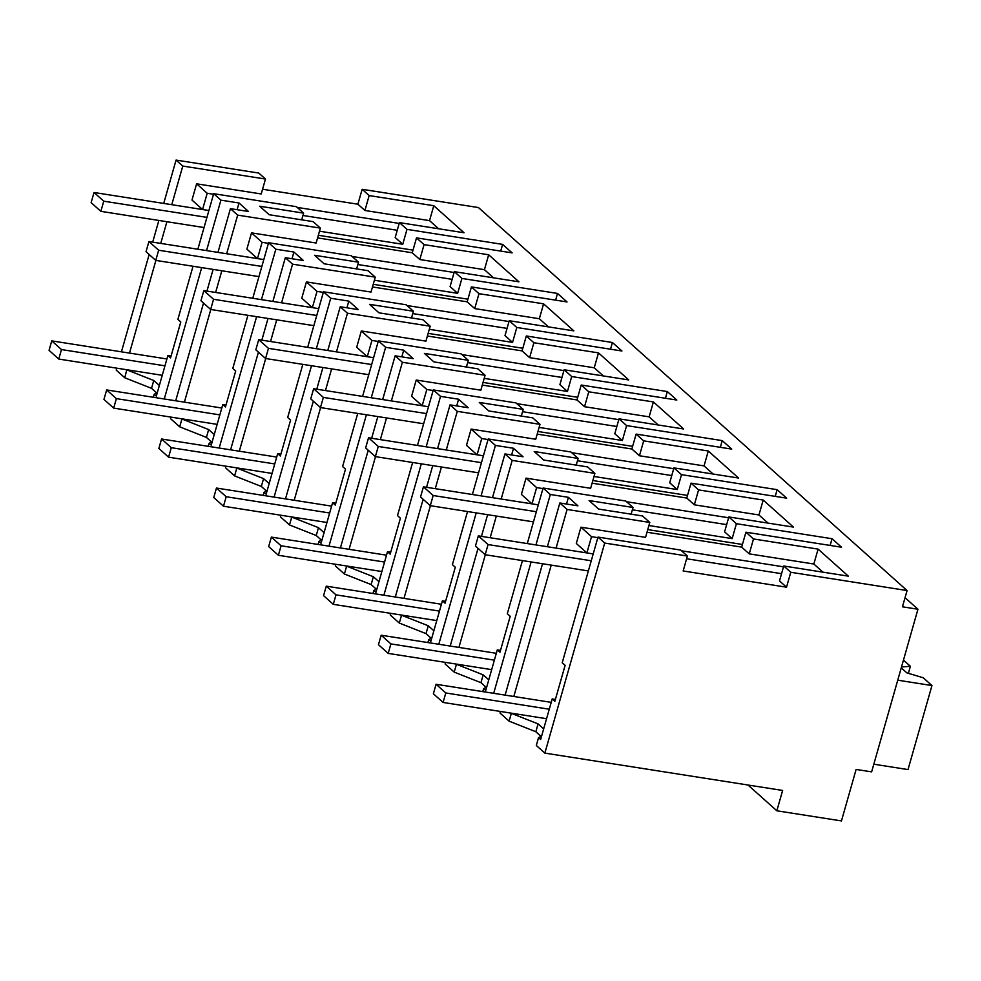 <?xml version="1.0" encoding="UTF-8"?>
<svg xmlns="http://www.w3.org/2000/svg" width="981" height="981" viewBox="0 0 981 981"><rect width="100%" height="100%" fill="white"/><g stroke="black" fill="none" stroke-linecap="round" stroke-linejoin="round"><path stroke-width="1.47" d="M116.788 368.169L116.224 370.131L124.795 377.783L126.794 369.739M163.717 203.435L176.065 160.075L182.773 166.059L171.761 204.698M166.917 221.718L160.737 243.398M155.893 260.419L129.492 353.086M121.436 351.823L149.161 254.508M152.693 242.135L158.861 220.455M124.795 377.783L151.528 388.341L153.759 380.505L127.015 369.947M193.024 266.243L177.892 319.365L180.786 321.964L170.547 357.906L167.886 355.527L156.322 396.116L154.225 394.239L157.303 392.645M159.351 385.496L153.759 380.505M176.065 160.075L258.763 173.061L265.471 179.045L261.228 193.956L196.617 183.815L207.199 193.269L213.527 194.263M265.471 179.045L182.773 166.059M206.942 217.377L103.753 201.179L94.029 192.484L208.892 210.523L202.564 209.529L191.982 200.075L196.617 183.815M262.577 189.235L357.893 204.207L364.92 210.474L429.531 220.627L438.642 228.769M362.148 189.296L369.163 195.575L433.774 205.716L464.038 232.755L399.426 222.613L406.992 229.37L502.628 244.392L512.131 252.89L416.508 237.868L424.074 244.625L488.685 254.778L518.949 281.817L454.338 271.663L461.904 278.432L557.527 293.442L567.03 301.94L471.407 286.918L478.973 293.687L543.584 303.828L573.848 330.867L509.237 320.726L516.803 327.482L612.426 342.504L617.196 346.759L621.942 351.002L526.307 335.98L533.872 342.737L598.484 352.89L628.747 379.929L564.136 369.776L571.702 376.545L667.325 391.554L672.095 395.809L676.841 400.052L581.218 385.03L588.784 391.799L653.395 401.94L683.647 428.979L619.036 418.838L626.614 425.595L722.237 440.616L731.74 449.114L636.117 434.093L643.683 440.849L708.294 451.002L738.558 478.041L673.947 467.888L681.513 474.657L777.136 489.666L781.906 493.921L786.652 498.164L691.016 483.155L698.582 489.911L763.193 500.052L793.457 527.091L728.846 516.95L736.412 523.707L832.035 538.728L836.805 542.984L841.551 547.226L745.928 532.205L753.494 538.961L818.105 549.115L848.357 576.154L783.745 566L790.772 572.279L907.082 590.55L478.446 207.555L362.148 189.296L357.893 204.207M151.528 388.341L156.702 392.964M907.082 590.55L902.446 606.81L917.946 609.238L871.631 771.863L856.119 769.435L841.453 820.925L776.842 810.784L782.63 790.453L544.86 753.114L604.701 543.057L687.399 556.043L683.156 570.954L786.529 587.19L790.772 572.279M604.701 543.057L598.005 537.085L562.211 662.764L565.117 665.351L554.866 701.305L552.205 698.926L540.641 739.502L538.544 737.638L536.313 745.474L544.86 753.114M500.457 711.458L500.003 713.04L509.114 721.17L535.847 731.74L541.022 736.363M445.558 662.408L445.104 663.978L454.203 672.12L480.948 682.678L486.122 687.301M390.646 613.346L390.205 614.928L399.304 623.058L426.036 633.628L431.211 638.251M335.747 564.296L335.294 565.865L344.405 574.008L371.137 584.566L376.312 589.189M280.848 515.233L280.394 516.815L289.493 524.945L316.238 535.516L321.412 540.139M225.937 466.183L225.495 467.753L234.594 475.895L261.338 486.453L266.501 491.076M171.037 417.121L170.584 418.703L179.695 426.833L206.427 437.403L211.602 442.026M153.367 397.268L154.225 394.239M197.868 249.223L213.686 193.686L220.909 200.149L239.008 202.993L248.512 211.491L230.425 208.646L237.672 215.121L226.66 253.748M164.268 398.985L201.694 267.617M206.55 250.596L220.909 200.149M167.886 355.527L171.086 356.029M397.244 230.277L302.957 215.477M399.426 222.613L395.184 237.512L402.75 244.281L319.499 231.197M399.193 223.423L297.206 207.408M202.564 209.529L207.199 193.269M369.163 195.575L364.92 210.474M748 785.021L776.842 810.784M237.095 209.689L239.008 202.993M541.635 736.044L538.544 737.638M535.847 731.74L538.079 723.892L543.67 728.883M509.114 721.17L511.346 713.334L538.079 723.892M547.386 546.724L559.844 502.983L567.092 509.458L556.08 548.085M551.236 565.105L513.811 696.485M505.117 695.112L542.53 563.744M559.844 502.983L577.932 505.828L568.428 497.33L566.515 504.026M535.957 544.933L550.329 494.485L568.428 497.33M493.688 693.322L531.113 561.954M527.288 543.56L543.106 488.023L550.329 494.485M522.444 560.592L507.312 613.701L510.206 616.301L499.967 652.242L497.306 649.863L485.742 690.452L483.645 688.576L482.787 691.605M486.723 686.982L483.645 688.576M480.948 682.678L483.179 674.842L488.771 679.833M454.203 672.12L456.447 664.272L483.179 674.842M492.487 497.661L504.945 453.921L512.18 460.396L501.181 499.035M450.205 646.062L478.041 548.354M481.45 536.374L487.631 514.682M496.337 516.055L490.157 537.735M485.313 554.755L458.912 647.423M504.945 453.921L523.032 456.766L513.517 448.268L511.616 454.976M481.058 495.871L495.43 445.423L513.517 448.268M438.789 644.272L476.214 512.891M472.388 494.51L488.207 438.973L495.43 445.423M467.532 511.53L452.4 564.651L455.307 567.239L445.067 603.192L442.394 600.813L430.843 641.39L428.746 639.526L427.875 642.555M431.824 637.932L428.746 639.526M426.036 633.628L428.28 625.78L433.86 630.771M399.304 623.058L401.536 615.222L428.28 625.78M437.575 448.611L450.034 404.871L457.281 411.346L446.281 449.972M395.306 597L423.142 499.304M426.551 487.312L432.731 465.632M441.425 466.993L435.257 488.673M430.401 505.693L404 598.373M450.034 404.871L468.133 407.716L458.618 399.218L456.705 405.913M426.159 446.821L440.53 396.373L458.618 399.218M383.89 595.209L421.303 463.841M417.477 445.448L433.295 389.911L440.53 396.373M412.633 462.468L397.501 515.589L400.407 518.189L390.168 554.13L387.495 551.751L375.931 592.34L373.835 590.464L372.976 593.493M376.925 588.87L373.835 590.464M371.137 584.566L373.369 576.73L378.96 581.721M344.405 574.008L346.636 566.16L373.369 576.73M382.676 399.549L395.135 355.809L402.382 362.283L391.37 400.922M340.407 547.95L368.231 450.242M371.652 438.262L377.832 416.569M386.526 417.943L380.346 439.623M375.502 456.643L349.101 549.311M395.135 355.809L413.222 358.654L403.718 350.156L401.805 356.863M371.259 397.759L385.619 347.311L403.718 350.156M328.978 546.159L366.404 414.779M362.578 396.398L378.396 340.861L385.619 347.311M357.734 413.418L342.602 466.539L345.496 469.126L335.257 505.08L332.596 502.701L321.032 543.278L318.935 541.414L318.077 544.443M322.013 539.82L318.935 541.414M316.238 535.516L318.469 527.668L324.061 532.658M289.493 524.945L291.737 517.11L318.469 527.668M327.777 350.499L340.235 306.759L347.47 313.233L336.471 351.86M285.496 498.888L313.331 401.192M316.753 389.199L322.921 367.519M331.627 368.881L325.447 390.561M320.603 407.581L294.202 500.261M340.235 306.759L358.323 309.604L348.807 301.106L346.906 307.801M316.348 348.709L330.72 298.261L348.807 301.106M274.079 497.097L311.504 365.729M307.678 347.335L323.497 291.798L330.72 298.261M302.822 364.356L287.691 417.477L290.597 420.076L280.358 456.018L277.684 453.639L266.133 494.228L264.036 492.352L263.166 495.38M267.114 490.758L264.036 492.352M261.338 486.453L263.57 478.618L269.15 483.608M234.594 475.895L236.826 468.047L263.57 478.618M272.865 301.437L285.324 257.696L292.571 264.171L281.572 302.81M230.596 449.838L258.432 352.13M261.841 340.149L268.021 318.457M276.716 319.831L270.548 341.511M265.692 358.531L239.303 451.199M285.324 257.696L303.423 260.541L293.908 252.043L291.995 258.751M261.449 299.646L275.82 249.199L293.908 252.043M219.18 448.047L256.605 316.667M252.767 298.285L268.598 242.748L275.82 249.199M247.923 315.306L232.791 368.427L235.698 371.014L225.458 406.968L222.785 404.589L211.222 445.166L209.137 443.302L208.266 446.33M212.215 441.708L209.137 443.302M206.427 437.403L208.659 429.555L214.25 434.546M179.695 426.833L181.926 418.997L208.659 429.555M175.697 400.775L203.521 303.08M206.942 291.087L213.122 269.407M217.966 252.387L230.425 208.646M221.816 270.768L215.636 292.448M210.792 309.469L184.391 402.149M237.672 215.121L320.37 228.107L313.123 221.632L269.199 214.729L259.683 206.231L303.62 213.135L301.707 219.842M213.686 193.686L296.397 206.684L303.62 213.135M413.013 250.13L318.335 235.268M502.628 244.392L500.715 251.087M406.992 229.37L402.75 244.281M433.774 205.716L429.531 220.627M832.035 538.728L830.134 545.424M543.106 488.023L625.804 501.021L633.039 507.471L589.103 500.568L593.873 504.835L598.618 509.065L642.543 515.969L649.79 522.444L645.547 537.355L580.936 527.202L591.518 536.668L597.846 537.662M647.006 532.242L741.673 547.116L749.239 553.873L753.494 538.961M745.928 532.205L741.673 547.116M818.105 549.115L813.85 564.014L749.239 553.873M813.85 564.014L822.973 572.168M783.745 566L779.503 580.911L786.529 587.19M317.586 237.905L412.265 252.779L419.819 259.536L424.074 244.625M416.508 237.868L412.265 252.779M488.685 254.778L484.43 269.677L419.819 259.536M484.43 269.677L493.553 277.831M454.338 271.663L450.083 286.575L457.649 293.331L374.399 280.259M461.904 278.42L457.649 293.331M268.598 242.748L351.296 255.734L358.519 262.197L314.582 255.293L324.098 263.791L368.034 270.695L375.282 277.157L292.571 264.171M467.912 299.193L373.234 284.318M557.527 293.442L555.614 300.149M358.519 262.197L356.606 268.892M372.486 286.967L467.164 301.829L474.73 308.586L478.973 293.687M471.407 286.918L467.164 301.829M543.584 303.828L539.342 318.739L474.73 308.586M539.342 318.739L548.453 326.881M509.237 320.726L504.994 335.625L512.56 342.394L429.298 329.309M516.803 327.482L512.56 342.394M323.497 291.798L406.195 304.797L413.418 311.247L369.494 304.343L374.252 308.61L378.997 312.841L422.934 319.745L430.181 326.219L347.47 313.233M522.812 348.243L428.145 333.381M612.426 342.504L610.513 349.199M413.418 311.247L411.517 317.954M427.385 336.017L522.064 350.891L529.63 357.648L533.872 342.737M526.307 335.98L522.064 350.891M598.484 352.89L594.241 367.789L529.63 357.648M594.241 367.789L603.352 375.944M564.136 369.776L559.893 384.687L567.459 391.444L484.197 378.372M571.702 376.532L567.459 391.444M378.396 340.861L461.095 353.847L468.329 360.309L424.393 353.405L433.909 361.903L477.833 368.807L485.08 375.269L402.382 362.283M577.723 397.305L483.044 382.431M667.325 391.554L665.425 398.261M468.329 360.309L466.416 367.004M482.296 385.079L576.963 399.941L584.529 406.698L588.784 391.799M581.218 385.03L576.963 399.941M653.395 401.94L649.14 416.851L584.529 406.698M649.14 416.851L658.263 424.994M619.036 418.838L614.793 433.737L622.359 440.506L539.109 427.422M626.601 425.595L622.359 440.506M433.295 389.911L516.006 402.909L523.229 409.359L479.292 402.455L484.062 406.723L488.808 410.953L532.744 417.857L539.991 424.332L457.281 411.346M632.622 446.355L537.944 431.493M722.237 440.616L720.324 447.311M523.229 409.359L521.316 416.067M537.196 434.129L631.874 449.004L639.44 455.76L643.683 440.849M636.117 434.093L631.874 449.004M708.294 451.002L704.051 465.901L639.44 455.76M704.051 465.901L713.162 474.056M673.947 467.888L669.704 482.799L677.258 489.556L594.008 476.484M681.513 474.657L677.258 489.556M488.207 438.973L570.905 451.959L578.128 458.421L534.204 451.518L543.707 460.015L587.644 466.919L594.891 473.382L512.18 460.396M687.522 495.417L592.855 480.543M777.136 489.666L775.223 496.374M578.128 458.421L576.227 465.117M592.095 483.192L686.774 498.054L694.34 504.81L698.582 489.911M691.016 483.155L686.774 498.054M763.193 500.052L758.951 514.964L694.34 504.81M758.951 514.964L768.062 523.106M728.846 516.95L724.603 531.849L732.169 538.618L648.907 525.534M736.412 523.707L732.169 538.618M742.433 544.467L647.754 529.605M633.039 507.471L631.126 514.179M917.946 609.238L906.064 598.618L904.825 598.422M783.525 566.822L681.525 550.795M781.563 573.677L686.626 558.765M598.005 537.085L680.716 550.071L687.399 556.043M552.205 698.926L555.405 699.428M649.79 522.444L567.092 509.458M591.261 560.776L488.072 544.565L478.348 535.884L593.211 553.922L586.883 552.928L576.301 543.462L580.936 527.202M497.306 649.863L500.506 650.366M594.891 473.382L590.648 488.293L526.024 478.152L536.619 487.606L542.947 488.599M536.362 511.714L433.173 495.515L423.436 486.821L538.311 504.859L531.984 503.866L521.402 494.412L526.024 478.152M442.394 600.813L445.607 601.316M539.991 424.332L535.736 439.243L471.125 429.089L481.72 438.556L488.035 439.549M481.45 462.664L378.261 446.453L368.537 437.771L483.412 455.809L477.085 454.816L466.49 445.349L471.125 429.089M387.495 551.751L390.696 552.254M485.08 375.269L480.837 390.18L416.226 380.039L426.809 389.494L433.136 390.487M426.551 413.602L323.362 397.403L313.638 388.709L428.501 406.747L422.173 405.754L411.591 396.299L416.226 380.039M332.596 502.701L335.796 503.204M430.181 326.219L425.938 341.13L361.327 330.977L371.909 340.444L378.237 341.437M371.652 364.552L268.463 348.341L258.726 339.659L373.602 357.697L367.274 356.704L356.692 347.237L361.327 330.977M277.684 453.639L280.897 454.142M375.282 277.157L371.026 292.068L306.415 281.927L317.01 291.382L323.338 292.375M316.74 315.49L213.551 299.291L203.827 290.597L318.702 308.635L312.375 307.642L301.78 298.187L306.415 281.927M222.785 404.589L225.986 405.092M320.37 228.107L316.127 243.018L251.516 232.865L262.099 242.332L268.426 243.325M261.841 266.44L158.652 250.229L148.928 241.547L263.791 259.585L257.476 258.592L246.881 249.125L251.516 232.865M454.105 272.485L352.105 256.458M452.143 279.34L357.857 264.527M509.004 321.535L407.005 305.52M507.054 328.39L412.756 313.589M563.903 370.597L461.916 354.57M561.954 377.452L467.655 362.639M618.815 419.647L516.815 403.632M616.853 426.502L522.566 411.701M673.714 468.71L571.715 452.682M671.764 475.564L577.466 460.751M728.613 517.76L626.626 501.745M726.663 524.614L632.365 509.813M586.883 552.928L591.518 536.668M531.984 503.866L536.619 487.606M477.085 454.816L481.72 438.556M422.173 405.754L426.809 389.494M367.274 356.704L371.909 340.444M312.375 307.642L317.01 291.382M257.476 258.592L262.099 242.332M901.257 667.865L906.836 672.856L923.256 677.785L931.95 685.56L908.014 769.582L873.813 764.199M903.464 660.103L910.38 666.283L901.502 666.97M908.381 673.322L910.38 666.283M931.95 685.56L897.738 680.176M103.753 201.179L100.859 211.344L204.048 227.543M94.029 192.484L91.123 202.65L100.859 211.344M158.652 250.229L155.758 260.394L258.947 276.605M148.928 241.547L146.034 251.712L155.758 260.394M213.551 299.291L210.657 309.456L313.846 325.655M203.827 290.597L200.933 300.762L210.657 309.456M268.463 348.341L265.569 358.506L368.758 374.717M258.726 339.659L255.833 349.825L265.569 358.506M323.362 397.403L320.468 407.569L423.657 423.767M313.638 388.709L310.744 398.875L320.468 407.569M378.261 446.453L375.367 456.619L478.556 472.83M368.537 437.771L365.643 447.937L375.367 456.619M433.173 495.515L430.279 505.681L533.468 521.88M423.436 486.821L420.542 496.987L430.279 505.681M488.072 544.565L485.178 554.731L588.367 570.942M478.348 535.884L475.454 546.049L485.178 554.731M166.905 358.96L51.748 340.885L49.05 350.364L58.774 359.058L162.245 375.306M51.748 340.885L61.484 349.567L58.774 359.058M61.484 349.567L164.955 365.827M221.804 408.022L106.659 389.935L103.949 399.426L113.686 408.108L217.157 424.368M106.659 389.935L116.383 398.629L113.686 408.108M116.383 398.629L219.854 414.877M276.716 457.072L161.558 438.998L158.861 448.476L168.585 457.171L272.056 473.418M161.558 438.998L171.283 447.679L168.585 457.171M171.283 447.679L274.754 463.939M331.615 506.135L216.458 488.048L213.76 497.539L223.484 506.221L326.955 522.481M216.458 488.048L226.194 496.742L223.484 506.221M226.194 496.742L329.665 512.989M386.514 555.185L271.369 537.11L268.659 546.589L278.383 555.283L381.867 571.531M271.369 537.11L281.093 545.792L278.383 555.283M281.093 545.792L384.564 562.052M441.425 604.247L326.268 586.16L323.571 595.651L333.295 604.345L436.766 620.593M326.268 586.16L335.993 594.854L333.295 604.345M335.993 594.854L439.463 611.102M496.325 653.297L381.168 635.222L378.47 644.701L388.194 653.395L491.665 669.643M381.168 635.222L390.892 643.904L388.194 653.395M390.892 643.904L494.375 660.164M551.224 702.359L436.079 684.272L433.369 693.763L443.093 702.457L546.576 718.705M436.079 684.272L445.803 692.966L443.093 702.457M445.803 692.966L549.274 709.214"/></g></svg>
